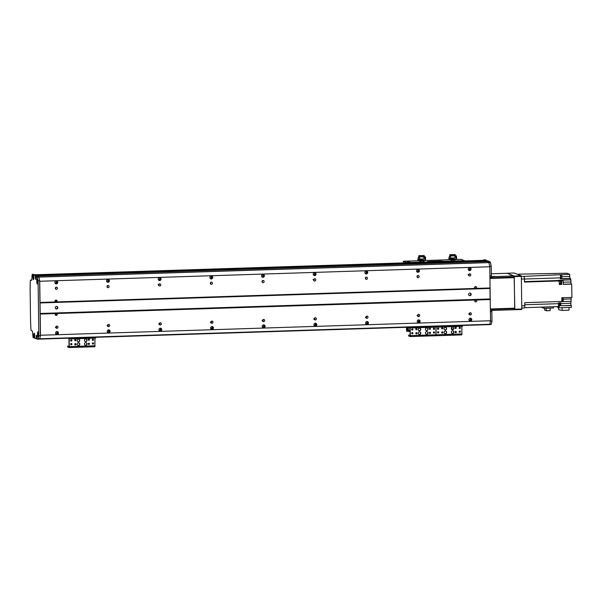<?xml version="1.0" encoding="UTF-8"?>
<svg xmlns="http://www.w3.org/2000/svg" width="602" height="602" viewBox="0 0 602 602"><rect width="100%" height="100%" fill="white"/><g stroke="black" fill="none" stroke-linecap="round" stroke-linejoin="round"><path stroke-width="0.9" d="M212.062 326.54A2.506 2.446 -68.5 0 1 211.061 329.083M160.395 328.21A2.506 2.446 -68.5 0 1 159.395 330.746M108.721 329.873A2.506 2.446 -68.5 0 1 107.72 332.417M57.055 331.536A2.506 2.446 -68.5 0 1 56.054 334.08M470.41 318.21A2.506 2.446 -68.5 0 1 469.409 320.753M418.736 319.88A2.506 2.446 -68.5 0 1 417.743 322.424M367.07 321.543A2.506 2.446 -68.5 0 1 366.069 324.087M315.403 323.214A2.506 2.446 -68.5 0 1 314.402 325.75M263.729 324.877A2.506 2.446 -68.5 0 1 262.728 327.42M211.355 276.025A2.506 2.446 -68.5 0 1 210.354 278.56M263.029 274.354A2.506 2.446 -68.5 0 1 262.028 276.897M314.695 272.691A2.506 2.446 -68.5 0 1 313.695 275.234M366.362 271.028A2.506 2.446 -68.5 0 1 365.361 273.564M418.036 269.357A2.506 2.446 -68.5 0 1 417.036 271.901M469.703 267.694A2.506 2.446 -68.5 0 1 468.702 270.238M56.347 281.021A2.506 2.446 -68.5 0 1 55.346 283.565M108.014 279.351A2.506 2.446 -68.5 0 1 107.021 281.894M159.688 277.688A2.506 2.446 -68.5 0 1 158.687 280.231M315.809 323.545A2.506 2.446 -68.5 0 1 315.824 324.042L316.02 324.689M367.483 321.874A2.506 2.446 -68.5 0 1 367.491 322.371L367.687 323.018M419.15 320.211A2.506 2.446 -68.5 0 1 419.158 320.708L419.361 321.355M470.824 318.548A2.506 2.446 -68.5 0 1 470.832 319.045L471.027 319.685M160.094 277.567L160.102 278.041A2.506 2.446 -68.5 0 1 159.214 280.269M108.428 279.23L108.435 279.712A2.506 2.446 -68.5 0 1 107.547 281.932M56.761 280.893L56.761 281.375A2.506 2.446 -68.5 0 1 55.873 283.602M485.415 260.658L484.828 260.282M485.822 260.643L36.459 275.423M486.536 260.922L36.489 275.43L486.536 260.922L487.168 261.403M34.359 338.053L34.216 338A2.4 0.497 88.2 0 1 33.757 335.141A2.4 0.497 88.2 0 1 34.284 333.305A2.4 0.497 88.2 0 1 34.75 335.645A2.4 0.497 88.2 0 1 34.434 338.008A2.4 0.497 88.2 0 1 34.359 338.053L36.24 338.798L36.293 335.419L37.008 335.698L37.234 339.189A73.956 15.223 -91.8 0 0 38.182 338.866L39.732 338.813A73.956 15.223 88.2 0 1 38.784 339.137L488.824 324.628A73.956 15.223 -91.8 0 0 489.772 324.305L490.532 320.746L489.78 266.754L488.907 262.555A73.956 15.223 -91.8 0 0 487.944 261.479L37.633 275.964M39.74 281.262L38.867 277.063L39.619 280.698L40.394 335.743L39.747 338.783L40.492 335.254L39.74 281.262L489.78 266.754M40.033 302.475L55.316 301.978A1.091 1.061 -68.5 0 1 56.445 300.15A1.091 1.061 -68.5 0 1 56.791 301.933L474.873 288.456A1.091 1.061 -68.5 0 1 476.001 286.627A1.091 1.061 -68.5 0 1 476.34 288.403L490.073 287.967M56.279 281.021A1.452 1.415 -68.5 0 1 57.619 282.985A1.452 1.415 -68.5 0 1 54.902 282.225A1.452 1.415 -68.5 0 1 56.279 281.021M107.946 279.358A1.452 1.415 -68.5 0 1 109.286 281.322A1.452 1.415 -68.5 0 1 106.569 280.562A1.452 1.415 -68.5 0 1 107.946 279.358M159.613 277.688A1.452 1.415 -68.5 0 1 160.952 279.652A1.452 1.415 -68.5 0 1 158.243 278.892A1.452 1.415 -68.5 0 1 159.613 277.688M211.287 276.025A1.452 1.415 -68.5 0 1 212.626 277.989A1.452 1.415 -68.5 0 1 209.91 277.229A1.452 1.415 -68.5 0 1 211.287 276.025M262.954 274.354A1.452 1.415 -68.5 0 1 264.293 276.326A1.452 1.415 -68.5 0 1 261.577 275.565A1.452 1.415 -68.5 0 1 262.954 274.354M314.628 272.691A1.452 1.415 -68.5 0 1 315.96 274.655A1.452 1.415 -68.5 0 1 313.251 273.895A1.452 1.415 -68.5 0 1 314.628 272.691M366.294 271.028A1.452 1.415 -68.5 0 1 367.634 272.992A1.452 1.415 -68.5 0 1 364.917 272.232A1.452 1.415 -68.5 0 1 366.294 271.028M417.961 269.357A1.452 1.415 -68.5 0 1 419.301 271.329A1.452 1.415 -68.5 0 1 416.584 270.569A1.452 1.415 -68.5 0 1 417.961 269.357M469.635 267.694A1.452 1.415 -68.5 0 1 470.975 269.658A1.452 1.415 -68.5 0 1 468.258 268.898A1.452 1.415 -68.5 0 1 469.635 267.694M469.748 276.017A1.091 1.061 -68.5 0 1 468.747 274.542A1.091 1.061 -68.5 0 1 470.787 275.114A1.091 1.061 -68.5 0 1 469.748 276.017M418.081 277.688A1.091 1.061 -68.5 0 1 417.073 276.205A1.091 1.061 -68.5 0 1 419.112 276.777A1.091 1.061 -68.5 0 1 418.081 277.688M366.407 279.351A1.091 1.061 -68.5 0 1 365.406 277.876A1.091 1.061 -68.5 0 1 367.446 278.44A1.091 1.061 -68.5 0 1 366.407 279.351M314.741 281.014A1.091 1.061 -68.5 0 1 313.732 279.539A1.091 1.061 -68.5 0 1 315.779 280.111A1.091 1.061 -68.5 0 1 314.741 281.014M263.074 282.684A1.091 1.061 -68.5 0 1 262.066 281.202A1.091 1.061 -68.5 0 1 264.105 281.774A1.091 1.061 -68.5 0 1 263.074 282.684M211.4 284.347A1.091 1.061 -68.5 0 1 210.399 282.872A1.091 1.061 -68.5 0 1 212.438 283.437A1.091 1.061 -68.5 0 1 211.4 284.347M159.733 286.01A1.091 1.061 -68.5 0 1 158.725 284.535A1.091 1.061 -68.5 0 1 160.764 285.107A1.091 1.061 -68.5 0 1 159.733 286.01M108.067 287.681A1.091 1.061 -68.5 0 1 107.058 286.198A1.091 1.061 -68.5 0 1 109.097 286.77A1.091 1.061 -68.5 0 1 108.067 287.681M56.392 289.344A1.091 1.061 -68.5 0 1 55.392 287.869A1.091 1.061 -68.5 0 1 57.431 288.441A1.091 1.061 -68.5 0 1 56.392 289.344M55.941 327.894L56.596 327.503L56.136 327.322A1.091 1.061 111.5 0 0 56.392 326.261M56.934 328.286A1.091 1.061 -68.5 0 1 55.933 326.811A1.091 1.061 -68.5 0 1 57.973 327.383A1.091 1.061 -68.5 0 1 56.934 328.286M56.136 327.322L55.331 327.33M55.354 288.576A1.091 1.061 111.5 0 0 55.843 287.32M107.607 326.231L108.27 325.84L107.803 325.659A1.091 1.061 111.5 0 0 108.059 324.598M108.608 326.623A1.091 1.061 -68.5 0 1 107.6 325.14A1.091 1.061 -68.5 0 1 109.639 325.712A1.091 1.061 -68.5 0 1 108.608 326.623M107.803 325.659L107.005 325.667M107.021 286.913A1.091 1.061 111.5 0 0 107.517 285.657M159.282 324.561L159.936 324.169L159.477 323.989A1.091 1.061 111.5 0 0 159.726 322.935M160.275 324.952A1.091 1.061 -68.5 0 1 159.274 323.477A1.091 1.061 -68.5 0 1 161.313 324.049A1.091 1.061 -68.5 0 1 160.275 324.952M159.477 323.989L158.672 324.004M158.604 285.566L158.951 285.032A1.091 1.061 111.5 0 0 159.184 283.993M158.048 284.468L158.951 285.032M210.948 322.898L211.603 322.506L211.144 322.326A1.091 1.061 111.5 0 0 211.4 321.265M211.949 323.289A1.091 1.061 -68.5 0 1 210.941 321.814A1.091 1.061 -68.5 0 1 212.98 322.379A1.091 1.061 -68.5 0 1 211.949 323.289M211.144 322.326L210.339 322.333M210.361 283.58A1.091 1.061 111.5 0 0 210.858 282.323M262.623 321.227L263.277 320.843L262.811 320.663A1.091 1.061 111.5 0 0 263.066 319.602M263.616 321.626A1.091 1.061 -68.5 0 1 262.607 320.144A1.091 1.061 -68.5 0 1 264.647 320.715A1.091 1.061 -68.5 0 1 263.616 321.626M262.811 320.663L262.013 320.67M262.028 281.917A1.091 1.061 111.5 0 0 262.525 280.66M314.289 319.564L314.944 319.173L314.485 318.992A1.091 1.061 111.5 0 0 314.741 317.939M315.282 319.955A1.091 1.061 -68.5 0 1 314.282 318.481A1.091 1.061 -68.5 0 1 316.321 319.052A1.091 1.061 -68.5 0 1 315.282 319.955M314.485 318.992L313.68 319M313.612 280.57L313.958 280.035A1.091 1.061 111.5 0 0 314.191 278.997M313.063 279.471L313.958 280.035M365.956 317.901L366.61 317.51L366.151 317.329A1.091 1.061 111.5 0 0 366.407 316.268M366.957 318.292A1.091 1.061 -68.5 0 1 365.948 316.818A1.091 1.061 -68.5 0 1 367.988 317.382A1.091 1.061 -68.5 0 1 366.957 318.292M366.151 317.329L365.354 317.337M365.369 278.583A1.091 1.061 111.5 0 0 365.865 277.326M417.63 316.231L418.285 315.847L417.826 315.666A1.091 1.061 111.5 0 0 418.074 314.605M418.623 316.629A1.091 1.061 -68.5 0 1 417.615 315.147A1.091 1.061 -68.5 0 1 419.662 315.719A1.091 1.061 -68.5 0 1 418.623 316.629M417.826 315.666L417.02 315.674M417.036 276.92A1.091 1.061 111.5 0 0 417.532 275.663M469.297 314.568L469.951 314.176L468.687 314.003M476.34 288.403L474.873 288.456M56.791 301.933L55.316 301.978M39.935 302.957L489.975 288.448L490.118 298.968L40.078 313.476M56.453 281.029A1.452 1.415 -68.5 0 1 55.429 283.625M56.979 331.536A1.452 1.415 -68.5 0 1 58.319 333.508A1.452 1.415 -68.5 0 1 55.61 332.748A1.452 1.415 -68.5 0 1 56.979 331.536M57.16 331.544A1.452 1.415 -68.5 0 1 56.136 334.148M57.468 331.875A2.506 2.446 -68.5 0 1 57.476 332.364L57.672 333.011M108.119 279.358A1.452 1.415 -68.5 0 1 107.096 281.962M108.653 329.873A1.452 1.415 -68.5 0 1 109.993 331.837A1.452 1.415 -68.5 0 1 107.276 331.077A1.452 1.415 -68.5 0 1 108.653 329.873M108.827 329.881A1.452 1.415 -68.5 0 1 107.803 332.485M109.135 330.205A2.506 2.446 -68.5 0 1 109.143 330.701L109.346 331.348M159.793 277.695A1.452 1.415 -68.5 0 1 158.77 280.299M160.32 328.21A1.452 1.415 -68.5 0 1 161.66 330.174A1.452 1.415 -68.5 0 1 158.943 329.414A1.452 1.415 -68.5 0 1 160.32 328.21M160.501 328.21A1.452 1.415 -68.5 0 1 159.47 330.814M160.802 328.541A2.506 2.446 -68.5 0 1 160.817 329.038L161.012 329.685M211.46 276.032A1.452 1.415 -68.5 0 1 210.437 278.628M211.769 275.897L211.769 276.378A2.506 2.446 -68.5 0 1 210.881 278.598M211.994 326.54A1.452 1.415 -68.5 0 1 213.326 328.511A1.452 1.415 -68.5 0 1 210.617 327.751A1.452 1.415 -68.5 0 1 211.994 326.54M212.167 326.547A1.452 1.415 -68.5 0 1 211.144 329.151M212.476 326.871A2.506 2.446 -68.5 0 1 212.483 327.368L212.679 328.015M263.134 274.361A1.452 1.415 -68.5 0 1 262.103 276.965M263.435 274.234L263.443 274.715A2.506 2.446 -68.5 0 1 262.555 276.935M263.661 324.877A1.452 1.415 -68.5 0 1 265 326.841A1.452 1.415 -68.5 0 1 262.284 326.081A1.452 1.415 -68.5 0 1 263.661 324.877M263.834 324.884A1.452 1.415 -68.5 0 1 262.811 327.488M264.143 325.208A2.506 2.446 -68.5 0 1 264.15 325.705L264.353 326.352M314.801 272.698A1.452 1.415 -68.5 0 1 313.777 275.302M315.109 272.563L315.109 273.045A2.506 2.446 -68.5 0 1 314.221 275.272M315.328 323.214A1.452 1.415 -68.5 0 1 316.667 325.178A1.452 1.415 -68.5 0 1 313.951 324.418A1.452 1.415 -68.5 0 1 315.328 323.214M315.508 323.214A1.452 1.415 -68.5 0 1 314.485 325.817M366.467 271.028A1.452 1.415 -68.5 0 1 365.444 273.632M366.776 270.9L366.776 271.382A2.506 2.446 -68.5 0 1 365.896 273.601M367.002 321.543A1.452 1.415 -68.5 0 1 368.341 323.507A1.452 1.415 -68.5 0 1 365.625 322.755A1.452 1.415 -68.5 0 1 367.002 321.543M367.175 321.551A1.452 1.415 -68.5 0 1 366.151 324.154M418.142 269.365A1.452 1.415 -68.5 0 1 417.118 271.969M418.443 269.237L418.45 269.711A2.506 2.446 -68.5 0 1 417.562 271.938M418.668 319.88A1.452 1.415 -68.5 0 1 420.008 321.844A1.452 1.415 -68.5 0 1 417.291 321.084A1.452 1.415 -68.5 0 1 418.668 319.88M418.841 319.888A1.452 1.415 -68.5 0 1 417.818 322.484M469.808 267.702A1.452 1.415 -68.5 0 1 468.785 270.306M470.117 267.566L470.117 268.048A2.506 2.446 -68.5 0 1 469.229 270.275M470.516 318.217A1.452 1.415 -68.5 0 1 469.492 320.821M470.335 318.217A1.452 1.415 -68.5 0 1 471.675 320.181A1.452 1.415 -68.5 0 1 468.966 319.421A1.452 1.415 -68.5 0 1 470.335 318.217M37.128 275.987L36.496 275.43M35.375 275.152L34.818 274.783M40.492 335.254L490.532 320.746M476.506 299.984A1.091 1.061 -68.5 0 1 475.384 301.813A1.091 1.061 -68.5 0 1 475.038 300.029L490.239 299.54M56.949 313.507A1.091 1.061 -68.5 0 1 55.828 315.335A1.091 1.061 -68.5 0 1 55.482 313.559L475.038 300.029M40.199 314.048L55.482 313.559M470.29 314.959A1.091 1.061 -68.5 0 1 469.289 313.484A1.091 1.061 -68.5 0 1 471.328 314.056A1.091 1.061 -68.5 0 1 470.29 314.959M55.994 300.082A1.091 1.061 -68.5 0 1 55.264 301.926M56.152 313.206A1.091 1.061 -68.5 0 1 55.452 315.087M474.805 301.256A1.091 1.061 111.5 0 0 475.369 299.758A1.452 1.415 -68.5 0 1 474.797 301.241M474.624 288.102A1.091 1.061 111.5 0 0 475.204 286.635A1.452 1.415 -68.5 0 1 474.617 288.087M37.828 275.964L37.903 275.987A73.956 15.223 88.2 0 1 38.867 277.063L488.907 262.555A73.956 15.223 -91.8 0 0 487.944 261.479L489.494 261.426A73.956 15.223 88.2 0 1 490.457 262.502L491.209 266.137L491.345 275.769L489.908 275.814M38.182 338.866L38.844 335.788L38.069 280.743L37.316 277.116A73.956 15.223 -91.8 0 0 36.353 276.04L487.71 261.388M469.199 295.477A1.324 1.287 111.5 0 0 470.154 293.061M469.914 295.672A1.324 1.287 -68.5 0 1 468.695 293.889A1.324 1.287 -68.5 0 1 471.163 294.574A1.324 1.287 -68.5 0 1 469.914 295.672M55.843 308.803A1.324 1.287 111.5 0 0 56.799 306.388M56.558 308.999A1.324 1.287 -68.5 0 1 55.346 307.216A1.324 1.287 -68.5 0 1 57.807 307.9A1.324 1.287 -68.5 0 1 56.558 308.999M469.492 313.996A1.091 1.061 111.5 0 0 469.748 312.935M468.07 274.474L468.966 275.031A1.091 1.061 111.5 0 0 469.199 274M468.619 275.573L468.966 275.031M36.353 276.04L36.233 279.388L35.51 279.11L35.352 275.648L33.479 274.911A2.4 0.497 88.2 0 1 33.938 277.259A2.4 0.497 88.2 0 1 33.622 279.591A2.4 0.497 88.2 0 1 33.471 279.644A2.4 0.497 88.2 0 1 32.944 277.229A2.4 0.497 88.2 0 1 33.336 274.851L32.169 274.399L31.921 277.958A2.641 0.542 88.2 0 1 31.454 280.382A2.641 0.542 88.2 0 1 31.409 280.374L30.454 280.005L30.273 280.788L30.1 288.23L30.567 321.912L30.95 329.572L31.184 330.528L32.117 330.889A2.641 0.542 88.2 0 1 32.704 333.741L33.08 337.549L34.216 338M38.031 336.646A2.4 0.497 88.2 0 1 37.497 333.914A2.4 0.497 88.2 0 1 38.031 331.905A2.4 0.497 88.2 0 1 38.498 334.238A2.4 0.497 88.2 0 1 38.182 336.601A2.4 0.497 88.2 0 1 38.031 336.646M37.301 284.024A2.4 0.497 88.2 0 1 36.767 281.284A2.4 0.497 88.2 0 1 37.294 279.275A2.4 0.497 88.2 0 1 37.76 281.616A2.4 0.497 88.2 0 1 37.444 283.978A2.4 0.497 88.2 0 1 37.301 284.024M33.689 274.354L36.963 275.987M36.286 276.009L37.836 275.964L36.286 276.009M489.787 324.267L38.197 338.828M40.394 335.743L38.844 335.788M39.619 280.698L38.069 280.743M38.882 277.108L37.332 277.161M39.732 338.813L489.772 324.305A73.956 15.223 -91.8 0 1 488.824 324.628L37.234 339.189M426.758 331.649A1.324 1.287 -68.5 0 1 427.969 333.44A1.324 1.287 -68.5 0 1 425.501 332.748A1.324 1.287 -68.5 0 1 426.758 331.649M426.201 334.155A1.324 1.287 111.5 0 0 427.172 331.71M419.519 331.883A1.324 1.287 -68.5 0 1 420.738 333.674A1.324 1.287 -68.5 0 1 418.27 332.981A1.324 1.287 -68.5 0 1 419.519 331.883M418.969 334.388A1.324 1.287 111.5 0 0 419.933 331.943M419.474 328.203A1.324 1.287 -68.5 0 1 420.685 329.986A1.324 1.287 -68.5 0 1 418.217 329.294A1.324 1.287 -68.5 0 1 419.474 328.203M418.917 330.709A1.324 1.287 111.5 0 0 419.88 328.256M426.705 327.97A1.324 1.287 -68.5 0 1 427.917 329.753A1.324 1.287 -68.5 0 1 425.448 329.061A1.324 1.287 -68.5 0 1 426.705 327.97M426.148 330.475A1.324 1.287 111.5 0 0 427.119 328.022M416.449 333.944A0.647 0.632 -68.5 0 1 415.854 333.064A0.647 0.632 -68.5 0 1 417.066 333.41A0.647 0.632 -68.5 0 1 416.449 333.944M416.117 333.862A0.647 0.632 111.5 0 0 416.584 332.665M429.82 329.302A0.647 0.632 -68.5 0 1 429.226 328.421A0.647 0.632 -68.5 0 1 430.438 328.767A0.647 0.632 -68.5 0 1 429.82 329.302M429.489 329.219A0.647 0.632 111.5 0 0 429.963 328.022M412.31 333.817A0.647 0.632 -68.5 0 1 411.715 332.936A0.647 0.632 -68.5 0 1 412.927 333.275A0.647 0.632 -68.5 0 1 412.31 333.817M411.979 333.734A0.647 0.632 111.5 0 0 412.453 332.537M433.959 329.437A0.647 0.632 -68.5 0 1 433.365 328.557A0.647 0.632 -68.5 0 1 434.576 328.895A0.647 0.632 -68.5 0 1 433.959 329.437M433.628 329.347A0.647 0.632 111.5 0 0 434.102 328.158M434.012 333.117A0.647 0.632 -68.5 0 1 433.417 332.236A0.647 0.632 -68.5 0 1 434.629 332.575A0.647 0.632 -68.5 0 1 434.012 333.117M433.681 333.034A0.647 0.632 111.5 0 0 434.147 331.837M412.257 330.129A0.647 0.632 -68.5 0 1 411.663 329.256A0.647 0.632 -68.5 0 1 412.874 329.595A0.647 0.632 -68.5 0 1 412.257 330.129M411.926 330.046A0.647 0.632 111.5 0 0 412.4 328.85M429.881 333.516A0.647 0.632 -68.5 0 1 429.286 332.635A0.647 0.632 -68.5 0 1 430.498 332.974A0.647 0.632 -68.5 0 1 429.881 333.516M429.55 333.433A0.647 0.632 111.5 0 0 430.024 332.236M416.388 329.738A0.647 0.632 -68.5 0 1 415.794 328.858A0.647 0.632 -68.5 0 1 417.005 329.196A0.647 0.632 -68.5 0 1 416.388 329.738M416.057 329.655A0.647 0.632 111.5 0 0 416.531 328.459M408.69 335.976L410.067 336.571L410.271 335.607L410.203 327.518L412.806 327.879L412.791 327.082M435.524 326.344L435.539 327.149L412.806 327.879M435.539 327.149L436.759 326.969M410.082 335.005L408.645 335.163L408.66 336.006M410.007 327.164L410.09 335.532L408.645 335.163M410.067 336.571L435.916 335.743L435.998 327.127L436.104 334.772L410.271 335.607M461.937 333.937L461.749 334.908L435.901 335.735L436.104 334.772L461.937 333.937L461.832 326.292M434.275 329.046L434.268 328.301M456.105 327.699L455.3 327.292L456.105 327.684M451.989 329.64A1.324 1.287 111.5 0 0 452.952 327.187L452.268 327.172M451.628 329.384L453.065 329.482L451.583 329.309L451.575 328.888L453.479 329.061L451.605 328.888L451.62 327.563M456.015 328.082L456.007 327.646M418.3 330.054L419.248 330.716M454.691 260.892L451.237 260.944L451.222 259.876L454.201 259.763M453.231 260.982L453.216 259.913M450.906 260.764L451.222 259.876M451.56 259.567L450.89 259.703L451.395 258.973M454.886 260.839L454.871 259.778M452.027 259.823L451.086 259.733M453.885 259.786L452.411 259.831M454.623 260.914L451.176 260.959M455.594 257.001L455.654 256.452L455.812 256.836L453.411 258.544L450.725 258.228M450.349 259.056L453.419 259.176L453.916 258.243L453.938 259.153L453.419 259.176L453.411 258.544M450.334 255.21L455.24 255.233L455.217 254.608L450.01 254.714L448.791 258.694L450.416 259.063L450.409 258.536L448.896 258.168M453.329 258.499L450.755 258.363L450.657 257.942L454.074 258.047M455.812 256.836L456.512 256.121L455.338 255.745L456.233 255.88M455.714 255.895A231.514 225.675 -68.5 0 1 455.451 256.166L455.074 256.016A231.514 225.675 111.5 0 0 455.338 255.745M455.022 257.385L455.451 256.166M455.977 256.896L456.504 256.467A4281.785 2125.218 85.9 0 1 456.587 258.935L456.06 259.01L455.977 256.896L453.916 258.243M455.451 256.444L455.074 256.016M456.06 259.01L453.938 259.153M456.587 258.935L456.512 256.121M450.492 254.699L448.979 258.205L450.409 258.536M450.01 254.714L448.708 258.657M449.844 254.654L454.781 254.608M455.217 254.608L454.766 254.435M450.446 255.316L455.142 255.654L455.127 255.271M450.552 255.737L455.044 256.076L455.029 255.692M455.022 256.475L455.014 256.091M428.045 262.103L421.137 261.983L421.122 260.922L423.439 260.553L423.989 260.681L424.004 261.742L423.244 261.93L423.229 260.862M421.137 261.983L419.79 261.862L419.775 260.794L421.122 260.922M423.65 261.908L419.79 261.862M420.316 260.771L419.775 260.794M421.972 260.824L420.572 260.801M423.537 260.719L422.378 260.817M424.591 258.002L424.658 257.445L424.809 257.837L422.408 259.545L419.722 259.229M419.346 260.056L422.416 260.177L422.913 259.244L422.935 260.154L422.416 260.177L422.408 259.545M419.331 256.211L424.237 256.234L424.214 255.609L419.007 255.715L417.788 259.695L419.413 260.064L419.233 259.364M422.333 259.5L419.752 259.357L419.662 258.943L423.071 259.048M424.809 257.837L425.509 257.122L424.335 256.745L425.23 256.873M424.711 256.896A231.514 225.675 -68.5 0 1 424.448 257.167L424.071 257.016A231.514 225.675 111.5 0 0 424.335 256.745M424.658 257.694L424.448 257.167M424.974 257.897L425.501 257.468A4281.785 2125.218 85.9 0 1 425.591 259.936L425.057 260.011L424.974 257.897L422.913 259.244M424.455 257.438L424.071 257.016M425.057 260.011L422.935 260.154M425.591 259.936L425.509 257.122M419.496 255.7L417.976 259.199L419.406 259.537M417.893 259.169L419.24 259.47M419.007 255.715L417.705 259.658M418.841 255.654L423.778 255.609M424.214 255.609L423.763 255.429M424.019 258.386L424.019 257.468L424.651 257.453M419.443 256.317L424.139 256.655L424.124 256.271M419.556 256.738L424.041 257.077L424.026 256.693M424.019 257.468L424.011 257.092M407.735 327.586L409.985 327.759M408.013 330.603L406.862 330.686L407.885 327.24M407.915 330.807L406.779 330.648M408.081 330.867L408.088 331.378L406.674 331.175L406.869 327.27M409.992 328.143L408.156 327.977L408.133 329.821L410.015 329.994M406.591 331.138L406.478 327.285M408.088 331.378L410.037 331.484M407.908 330.671L410.03 330.852L408.013 330.671L408.013 330.25L410.022 330.423L408.118 330.242L408.111 329.828L410.015 329.986M412.566 329.806L411.776 329.926L412.573 329.806L412.551 328.978M409.924 262.013L407.057 261.855L409.924 262.013M421.55 262.314L419.79 261.825M423.958 261.96L423.176 262.261M452.553 261.313L450.928 260.801M454.886 260.749L454.179 261.26M406.862 262.788L403.43 261.223L419.978 260.689M454.691 259.567L461.305 259.357L464.729 260.922M442.869 261.629L442.861 261.118L443.546 261.607M428.594 262.088L428.579 261.441L427.33 261.592L427.909 261.832M428.579 261.441L440.98 261.035L440.988 261.689M442.861 261.118L440.98 261.035M423.688 260.568L450.928 259.688M403.43 261.223L403.453 262.893M434.117 329.256A0.926 0.903 111.5 0 0 434.396 328.557M434.17 332.936A0.926 0.903 111.5 0 0 434.448 332.244M475.377 299.834L475.061 300.458A2.506 2.446 111.5 0 1 474.737 301.053M56.37 313.574L56.054 314.199A2.506 2.446 111.5 0 1 55.497 315.079M56.167 300.323A1.452 1.415 -68.5 0 1 55.557 301.865M56.347 313.476A1.452 1.415 -68.5 0 1 55.738 315.027M490.374 309.443L514.702 308.66L514.8 308.179L514.138 276.009L491.292 276.679M514.8 308.179L490.367 308.969M514.258 277.086L489.938 277.868M489.945 278.448L514.379 277.657M507.102 273.27L514.085 272.999L521.219 275.806L514.243 276.032L514.718 309.714L514.59 308.668L514.62 309.676L514.198 309.729L492.496 310.429L492.481 309.375L491.857 309.353M514.364 276.604L521.34 276.378L521.219 275.806M521.34 276.378L521.791 309.007L514.815 309.232M514.718 309.714L521.693 309.488L521.791 309.007M507.11 273.225L514.243 276.032M490.479 309.443L491.495 309.842L490.382 309.88M490.404 311.595L491.849 311.55L491.495 309.842M491.849 311.55L491.984 321.182L491.322 324.252A73.956 15.223 88.2 0 1 490.374 324.576L488.824 324.628M485.28 259.801L488.553 261.434M491.066 277.221L489.93 277.259L491.066 277.221L491.345 275.769M491.322 324.252L489.772 324.305L490.434 321.227L491.984 321.182M491.209 266.137L489.667 266.189L488.907 262.555L490.457 262.502M488.493 261.035L486.943 261.087L483.76 259.838L483.541 260.312M488.922 262.6L490.472 262.547M489.787 324.275L491.337 324.222M487.936 261.479L37.896 275.987L489.494 261.426M509.45 275.912L512.069 275.851L509.45 275.912M492.406 276.461L495.017 276.401L492.406 276.461M514.605 308.63L492.481 309.375M507.223 273.27L491.322 273.782L507.223 273.27L514.138 275.994L514.153 277.04M491.721 310.346L492.496 310.429M490.081 277.251L492.045 277.8L492.03 276.754M513.732 276.055L513.747 277.101L514.161 277.055M513.747 277.101L492.045 277.8M518.322 274.173L566.888 273.203L569.665 274.294L569.695 276.401A1.851 0.384 88.2 0 0 570.109 278.395L570.598 278.591A2.536 0.519 88.2 0 0 570.892 279.862L570.922 281.962L563.156 282.21M569.665 274.294L523.921 276.378A2.378 0.489 -91.8 0 1 524.447 278.944L524.492 282.067L559.266 280.946L559.311 284.505L561.636 284.43L561.591 280.871L563.141 280.818A200.744 41.312 -91.8 0 0 562.524 280.374A2.536 0.519 88.2 0 1 562.366 280.141L570.892 279.862M559.266 280.946A200.744 41.312 -91.8 0 0 558.648 280.494A2.536 0.519 88.2 0 1 558.49 280.269L560.816 280.193L560.846 282.285A1.851 0.384 88.2 0 0 561.252 284.279L561.636 284.43M524.628 307.667L558.483 306.576A200.744 41.312 -91.8 0 0 558.483 303.664A2.536 0.519 88.2 0 1 558.513 302.926L560.838 302.851A2.536 0.519 -91.8 0 0 560.808 303.589A200.744 41.312 88.2 0 1 560.808 305.718L571.328 305.568L571.351 307.404L559.213 307.795L559.183 305.959M554.562 273.601L554.118 273.458M563.186 284.212L571.328 283.956A1.851 0.384 88.2 0 1 570.922 281.962M571.328 283.956L571.712 284.106L571.9 297.418L561.824 297.742L561.877 301.459L524.778 302.655L524.824 305.778A2.378 0.489 -91.8 0 1 524.402 307.961L521.783 308.043L524.357 307.953A2.378 0.489 -91.8 0 0 524.402 307.961M563.397 299.186L571.102 298.938A1.851 0.384 88.2 0 1 571.26 297.441M571.102 298.938L571.132 301.309L561.056 301.632A2.536 0.519 88.2 0 1 561.154 301.482M571.328 305.568L570.884 305.395A200.744 41.312 -91.8 0 0 570.884 303.265A2.536 0.519 88.2 0 1 571.132 301.309M563.141 280.818L563.186 284.377L571.712 284.106M559.281 282.233L559.288 282.707M559.303 283.896L559.047 280.78M559.491 283.783L560.409 283.753L560.665 282.421L560.312 280.848L559.393 280.878M570.598 278.591L560.522 278.914A2.536 0.519 88.2 0 1 560.454 277.868A200.744 41.312 -91.8 0 0 560.364 274.926M560.816 280.193A2.536 0.519 -91.8 0 0 560.974 280.419A200.744 41.312 88.2 0 1 561.591 280.871M560.462 278.094L560.372 275.167M560.462 278.177L560.981 276.739L560.372 275.061M560.816 278.064L561.734 278.034L561.99 276.702L561.643 275.129L560.725 275.159M561.869 301.09L561.832 298.171M561.869 301.135L562.411 299.698L561.832 298.02M562.253 301.015L563.163 300.985L563.419 299.653L563.073 298.08L562.155 298.11M558.799 305.778L558.49 303.355M558.739 306.125L558.739 306.568A200.744 41.312 -91.8 0 0 558.739 305.786M559.8 305.748L559.491 303.416L558.573 303.446M556.286 306.644L559.213 307.795M570.884 305.395L560.808 305.718M559.807 304.379L560.041 304.371A1.851 0.384 88.2 0 1 560.199 302.874M560.041 304.371L560.056 305.741M562.102 307.705L562.14 310.451L569.04 310.12L569.003 307.479M562.14 310.451L558.543 309.691L558.513 307.524M541.025 307.14L543.96 308.292L543.945 307.043M543.96 308.292L553.441 307.991L553.426 306.742M546.247 308.216L546.285 310.767L550.138 310.64L550.1 308.096M546.285 310.767L544.629 310.113L544.607 308.269M555.548 273.571L554.517 273.504M452.591 330.822A1.324 1.287 -68.5 0 1 453.803 332.605A1.324 1.287 -68.5 0 1 451.342 331.913A1.324 1.287 -68.5 0 1 452.591 330.822M452.034 333.327A1.324 1.287 111.5 0 0 453.005 330.874M445.36 331.047A1.324 1.287 -68.5 0 1 446.571 332.838A1.324 1.287 -68.5 0 1 444.103 332.146A1.324 1.287 -68.5 0 1 445.36 331.047M444.803 333.561A1.324 1.287 111.5 0 0 445.766 331.108M445.307 327.368A1.324 1.287 -68.5 0 1 446.518 329.151A1.324 1.287 -68.5 0 1 444.05 328.466A1.324 1.287 -68.5 0 1 445.307 327.368M444.75 329.873A1.324 1.287 111.5 0 0 445.721 327.42M452.538 327.134A1.324 1.287 -68.5 0 1 453.757 328.918A1.324 1.287 -68.5 0 1 451.289 328.233A1.324 1.287 -68.5 0 1 452.538 327.134M442.282 333.117A0.647 0.632 -68.5 0 1 441.687 332.236A0.647 0.632 -68.5 0 1 442.899 332.575A0.647 0.632 -68.5 0 1 442.282 333.117M441.951 333.026A0.647 0.632 111.5 0 0 442.425 331.837M455.661 328.474A0.647 0.632 -68.5 0 1 455.059 327.593A0.647 0.632 -68.5 0 1 456.271 327.932A0.647 0.632 -68.5 0 1 455.661 328.474M455.33 328.383A0.647 0.632 111.5 0 0 455.797 327.195M438.143 332.981A0.647 0.632 -68.5 0 1 437.549 332.108A0.647 0.632 -68.5 0 1 438.76 332.447A0.647 0.632 -68.5 0 1 438.143 332.981M437.812 332.898A0.647 0.632 111.5 0 0 438.286 331.702M459.793 328.602A0.647 0.632 -68.5 0 1 459.198 327.721A0.647 0.632 -68.5 0 1 460.41 328.06A0.647 0.632 -68.5 0 1 459.793 328.602M459.461 328.519A0.647 0.632 111.5 0 0 459.936 327.322M459.845 332.281A0.647 0.632 -68.5 0 1 459.251 331.409A0.647 0.632 -68.5 0 1 460.462 331.747A0.647 0.632 -68.5 0 1 459.845 332.281M459.514 332.199A0.647 0.632 111.5 0 0 459.988 331.002M438.098 329.302A0.647 0.632 -68.5 0 1 437.496 328.421A0.647 0.632 -68.5 0 1 438.707 328.76A0.647 0.632 -68.5 0 1 438.098 329.302M437.759 329.219A0.647 0.632 111.5 0 0 438.233 328.022M455.714 332.68A0.647 0.632 -68.5 0 1 455.12 331.8A0.647 0.632 -68.5 0 1 456.331 332.138A0.647 0.632 -68.5 0 1 455.714 332.68M455.383 332.597A0.647 0.632 111.5 0 0 455.857 331.401M442.222 328.903A0.647 0.632 -68.5 0 1 441.627 328.022A0.647 0.632 -68.5 0 1 442.839 328.361A0.647 0.632 -68.5 0 1 442.222 328.903M441.891 328.82A0.647 0.632 111.5 0 0 442.365 327.623M436.781 326.307L436.796 326.999L438.64 327.052L438.625 326.246M461.358 325.509L461.373 326.314L438.64 327.052M461.373 326.314L462.592 326.133M438.309 332.808A0.926 0.903 111.5 0 0 438.58 332.108M438.256 329.121A0.926 0.903 111.5 0 0 438.527 328.421M438.519 328.579L438.023 328.007M438.09 332.898L438.068 331.694M85.74 342.643A1.324 1.287 -68.5 0 1 86.951 344.434A1.324 1.287 -68.5 0 1 84.483 343.742A1.324 1.287 -68.5 0 1 85.74 342.643M85.183 345.149A1.324 1.287 111.5 0 0 86.146 342.696M78.501 342.877A1.324 1.287 -68.5 0 1 79.72 344.668A1.324 1.287 -68.5 0 1 77.252 343.975A1.324 1.287 -68.5 0 1 78.501 342.877M77.951 345.382A1.324 1.287 111.5 0 0 78.915 342.929M78.448 339.197A1.324 1.287 -68.5 0 1 79.667 340.98A1.324 1.287 -68.5 0 1 77.199 340.288A1.324 1.287 -68.5 0 1 78.448 339.197M77.899 341.703A1.324 1.287 111.5 0 0 78.862 339.25M85.687 338.964A1.324 1.287 -68.5 0 1 86.899 340.747A1.324 1.287 -68.5 0 1 84.43 340.055A1.324 1.287 -68.5 0 1 85.687 338.964M85.13 341.469A1.324 1.287 111.5 0 0 86.101 339.016M75.431 344.938A0.647 0.632 -68.5 0 1 74.829 344.058A0.647 0.632 -68.5 0 1 76.048 344.404A0.647 0.632 -68.5 0 1 75.431 344.938M75.099 344.856A0.647 0.632 111.5 0 0 75.566 343.659M88.803 340.296A0.647 0.632 -68.5 0 1 88.208 339.415A0.647 0.632 -68.5 0 1 89.42 339.761A0.647 0.632 -68.5 0 1 88.803 340.296M88.471 340.213A0.647 0.632 111.5 0 0 88.945 339.016M71.292 344.811A0.647 0.632 -68.5 0 1 70.697 343.93A0.647 0.632 -68.5 0 1 71.909 344.269A0.647 0.632 -68.5 0 1 71.292 344.811M70.961 344.728A0.647 0.632 111.5 0 0 71.435 343.531M92.941 340.423A0.647 0.632 -68.5 0 1 92.347 339.551A0.647 0.632 -68.5 0 1 93.558 339.889A0.647 0.632 -68.5 0 1 92.941 340.423M92.61 340.341A0.647 0.632 111.5 0 0 93.084 339.144M92.994 344.111A0.647 0.632 -68.5 0 1 92.399 343.23A0.647 0.632 -68.5 0 1 93.611 343.569A0.647 0.632 -68.5 0 1 92.994 344.111M92.663 344.028A0.647 0.632 111.5 0 0 93.129 342.831M71.239 341.123A0.647 0.632 -68.5 0 1 70.645 340.25A0.647 0.632 -68.5 0 1 71.856 340.589A0.647 0.632 -68.5 0 1 71.239 341.123M70.908 341.041A0.647 0.632 111.5 0 0 71.382 339.844M88.863 344.51A0.647 0.632 -68.5 0 1 88.268 343.629A0.647 0.632 -68.5 0 1 89.48 343.968A0.647 0.632 -68.5 0 1 88.863 344.51M88.532 344.427A0.647 0.632 111.5 0 0 89.006 343.23M75.37 340.732A0.647 0.632 -68.5 0 1 74.776 339.852A0.647 0.632 -68.5 0 1 75.987 340.19A0.647 0.632 -68.5 0 1 75.37 340.732M75.039 340.649A0.647 0.632 111.5 0 0 75.513 339.453M67.672 346.97L69.064 347.565L69.253 346.601L69.185 338.512L71.781 338.873L71.773 338.068M94.506 337.338L94.522 338.143L71.781 338.873M94.522 338.143L95.741 337.963M69.064 346L67.627 346.158L67.642 346.993M68.989 338.158L69.072 346.526L67.627 346.158M94.898 346.737L69.064 347.565L94.898 346.737L94.981 338.121M71.45 344.63A0.926 0.903 111.5 0 0 71.728 343.938M71.397 340.95A0.926 0.903 111.5 0 0 71.676 340.25M68.937 338.617L69.064 345.789M71.668 340.401L71.164 339.837M71.232 344.728L71.217 343.524M37.128 275.942L37.64 275.927M37.068 275.663L487.108 261.155M36.052 275.257L486.092 260.749M35.744 275.137L485.415 260.643M35.337 274.979L485.385 260.47M34.848 274.783L484.888 260.275L34.833 274.783M469.733 314.093L469.229 314.109M418.066 315.757L417.562 315.772M366.392 317.427L365.896 317.442M314.726 319.09L314.221 319.105M263.059 320.753L262.555 320.768M211.385 322.424L210.881 322.439M159.718 324.087L159.214 324.102M108.044 325.75L107.547 325.772M56.377 327.42L55.873 327.435M55.753 333.696L56.49 333.674L55.753 333.696M159.094 330.37L159.823 330.347L159.094 330.37M210.76 328.7L211.498 328.677L210.76 328.7M262.434 327.036L263.164 327.014L262.434 327.036M314.101 325.373L314.838 325.343L314.101 325.373M365.768 323.703L366.505 323.68L365.768 323.703M417.442 322.04L418.172 322.017L417.442 322.04M469.108 320.377L469.846 320.347L469.108 320.369M55.708 333.606L56.565 333.576M107.374 331.935L108.24 331.905M159.048 330.272L159.906 330.242M210.715 328.602L211.58 328.579M262.382 326.939L263.247 326.909M314.056 325.276L314.914 325.246M365.723 323.605L366.588 323.583M417.389 321.942L418.255 321.912M469.063 320.279L469.921 320.249M56.603 333.523L55.685 333.553L56.603 333.531M107.359 331.89L108.27 331.86L107.359 331.89M159.026 330.227L159.944 330.197L159.026 330.22M210.7 328.564L211.611 328.534L210.692 328.557M314.033 325.23L314.951 325.2L314.033 325.223M365.707 323.567L366.618 323.537L365.7 323.56M417.374 321.897L418.292 321.867L417.374 321.897M469.041 320.234L469.959 320.204L469.041 320.226M38.889 277.116L488.929 262.607M36.903 275.596L35.352 275.648M33.75 274.354L32.199 274.407M36.24 338.798L37.106 338.768L36.248 338.791M38.867 277.063L37.316 277.116M36.278 279.087L35.51 279.11M36.27 278.801L35.45 278.824M36.963 275.882L35.413 275.927M37.106 338.527L36.286 338.55M36.857 335.638L36.248 335.66M410.918 327.142L410.925 327.804M435.901 335.735L410.105 336.571M408.69 336.029L408.683 335.186M410.775 327.744L410.158 327.766M438.241 329.128L437.669 329.151M456.497 256.053L455.902 255.73M425.494 257.054L424.899 256.73M420.489 262.073L406.726 262.517M464.593 260.651L454.962 260.959M451.492 261.072L443.411 261.336M483.79 259.846L485.34 259.793L483.76 259.838M487.168 261.366L488.553 261.321M514.183 308.675L514.198 309.729M491.857 309.398L491.872 310.406M491.398 276.724L491.413 277.778M523.921 276.378L521.34 276.461M524.447 278.944L521.377 279.042M521.753 305.876L524.824 305.778M559.311 284.34L561.252 284.279M562.524 280.374L560.974 280.419M524.485 281.601L558.648 280.494M560.454 277.868L524.447 279.027M560.5 278.703L570.109 278.395M561.99 276.649L569.695 276.401M570.884 303.265L560.808 303.589M558.483 303.664L524.809 304.755M69.892 338.136L69.907 338.798M67.672 347.023L67.665 346.18M95.086 345.766L69.253 346.601M69.757 338.738L69.14 338.76M32.169 274.399L33.72 274.346M454.352 258.935L454.736 259.628M450.657 257.942L450.589 256.128M423.718 260.606L423.349 259.936M420.392 259.974L420.023 260.681M419.662 258.935L419.586 257.129M489.426 261.403L487.876 261.456M462.629 326.164L462.614 325.471M461.749 334.908L435.916 335.743M95.771 337.993L95.763 337.301"/></g></svg>
